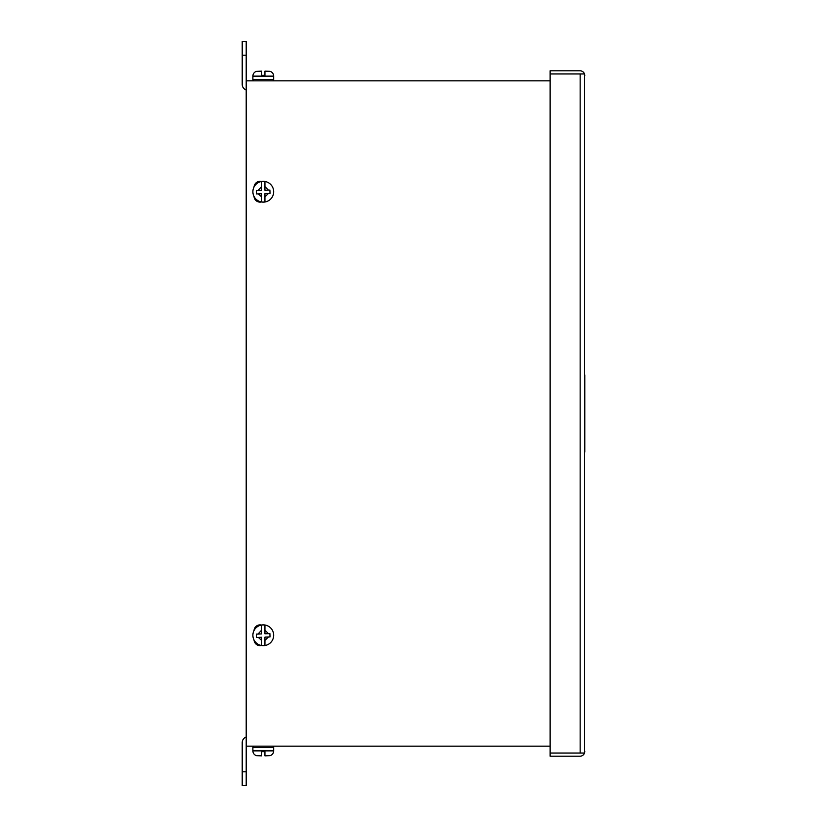 <?xml version="1.0" encoding="UTF-8"?>
<svg xmlns="http://www.w3.org/2000/svg" width="827" height="827" viewBox="0 0 827 827"><rect width="100%" height="100%" fill="white"/><g stroke="black" fill="none" stroke-linecap="round" stroke-linejoin="round"><path stroke-width="1.24" d="M254.034 186.985A6.047 6.047 0 0 1 261.456 181.506M254.034 630.515A6.047 6.047 0 0 1 261.456 625.036M261.456 201.964A6.047 6.047 0 0 1 254.034 196.485M261.456 645.494A6.047 6.047 0 0 1 254.034 640.015M550.131 80.85L246.208 80.85L246.208 746.15L550.131 746.15M584.782 452.028L584.782 374.972M584.782 75.557L584.503 73.954L550.131 73.954L550.131 70.791L580.016 70.791A4.766 4.766 0 0 1 584.503 73.954L584.503 753.046A4.766 4.766 0 0 1 580.016 756.209L550.131 756.209L550.131 753.046L584.503 753.046L584.782 751.443M584.503 73.954L550.131 73.954L550.131 753.046L584.503 753.046M580.161 73.954L580.161 753.046M246.208 746.15L246.208 771.787L242.218 771.787L242.218 742.625A5.985 5.985 0 0 1 246.208 736.981M246.208 90.019A5.985 5.985 0 0 1 242.218 84.375L242.218 55.213L246.208 55.213L246.208 80.85M242.218 771.787L242.218 785.65L246.208 785.65L246.208 771.787M246.208 55.213L246.208 41.35L242.218 41.35L242.218 55.213M258.313 637.39L261.621 640.408L261.621 645.453L261.621 637.255L256.535 637.462L256.401 634.133L261.621 633.927L261.621 625.078A10.327 10.327 0 0 1 264.94 625.078L264.94 633.802L269.902 633.606L270.026 636.924L264.94 637.131L264.94 645.442M252.886 635.27A10.4 10.4 0 0 1 263.286 624.871A10.4 10.4 0 0 1 273.675 635.27A10.4 10.4 0 0 1 263.286 645.66A10.4 10.4 0 0 1 252.886 635.27A10.4 10.4 0 0 0 263.286 645.66A10.4 10.4 0 0 0 273.675 635.27M261.621 645.453A10.327 10.327 0 0 0 264.94 645.453M268.444 633.658L264.94 630.122L264.94 625.088M270.026 636.924L269.964 635.27M261.621 181.547A10.327 10.327 0 0 1 264.94 181.547L264.94 190.272L269.902 190.076L270.026 193.394L264.94 193.601L264.94 201.922A10.327 10.327 0 0 1 261.621 201.922L261.621 193.725L256.535 193.931L256.401 190.603L261.621 190.396L261.621 181.558M252.886 191.73A10.4 10.4 0 0 1 263.286 181.34A10.4 10.4 0 0 1 273.675 191.73A10.4 10.4 0 0 1 263.286 202.129A10.4 10.4 0 0 1 252.886 191.73A10.4 10.4 0 0 0 263.286 202.129A10.4 10.4 0 0 0 273.675 191.73M268.444 190.127L264.94 186.592L264.94 181.558M258.313 193.859L261.621 196.878L261.621 201.922M256.401 190.603L256.442 191.73M270.026 193.394L269.964 191.73M272.29 746.15A1.385 1.385 0 0 1 273.675 747.536L273.675 750.864A4.993 4.993 0 0 1 270.119 755.64L264.94 755.847L264.94 751.691L261.621 751.691L264.94 751.691M254.271 746.15A1.385 1.385 0 0 0 252.886 747.536L273.675 747.536M256.597 755.682L261.621 755.847L256.597 755.682A4.993 4.993 0 0 1 252.886 750.864L252.886 747.536M270.16 755.599L264.94 755.847M261.621 755.847L261.621 751.691M254.271 80.85A1.385 1.385 0 0 1 252.886 79.464L252.886 76.136A4.993 4.993 0 0 1 256.442 71.36L261.621 71.153L256.442 71.36M272.29 80.85A1.385 1.385 0 0 0 273.675 79.464L252.886 79.464M269.964 71.318L264.94 71.153L269.964 71.318A4.993 4.993 0 0 1 273.675 76.136L273.675 79.464M264.94 75.309L261.621 75.309L264.94 75.309L264.94 71.153M261.621 75.309L261.621 71.153M258.014 634.071L261.621 630.122M268.403 636.986L264.94 640.408M258.014 190.541L261.621 186.592M268.403 193.456L264.94 196.878M252.886 750.864L273.675 750.864M273.675 76.136L252.886 76.136"/></g></svg>

